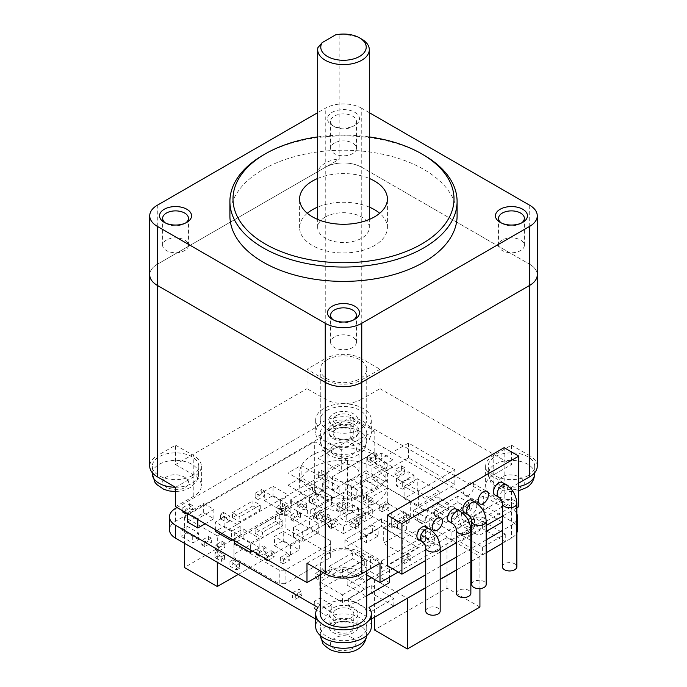 <?xml version="1.0" encoding="UTF-8"?>
<svg xmlns="http://www.w3.org/2000/svg" width="687" height="687" viewBox="0 0 687 687"><rect width="100%" height="100%" fill="white"/><g stroke="black" fill="none" stroke-linecap="round" stroke-linejoin="round"><path stroke-width="0.52" stroke-dasharray="3.44 2.58" d="M425.725 611.052A7.231 4.174 180 0 1 427.838 608.098A7.231 4.174 180 0 1 435.721 607.196A7.231 4.174 180 0 1 440.178 611.052M418.383 539.312A7.231 4.174 120 0 0 423.956 537.38A7.231 4.174 120 0 0 427.108 530.106A7.231 4.174 120 0 0 425.614 526.792M456.391 593.345A7.231 4.174 180 0 1 458.512 590.391A7.231 4.174 180 0 1 466.387 589.489A7.231 4.174 180 0 1 470.853 593.345M449.058 521.605A7.231 4.174 120 0 0 454.622 519.673A7.231 4.174 120 0 0 457.782 512.399A7.231 4.174 120 0 0 456.28 509.084M471.729 584.491A7.231 4.174 180 0 1 473.841 581.537A7.231 4.174 180 0 1 481.724 580.635A7.231 4.174 180 0 1 486.181 584.491M464.386 512.751A7.231 4.174 120 0 0 469.96 510.819A7.231 4.174 120 0 0 473.111 503.545A7.231 4.174 120 0 0 471.617 500.23M502.395 566.784A7.231 4.174 180 0 1 504.516 563.829A7.231 4.174 180 0 1 512.39 562.928A7.231 4.174 180 0 1 516.856 566.784M495.061 495.052A7.231 4.174 120 0 0 500.625 493.111A7.231 4.174 120 0 0 503.786 485.838A7.231 4.174 120 0 0 502.283 482.523M165.447 222.974A12.907 7.454 0 0 0 166.417 223.601A12.907 7.454 0 0 0 184.674 223.601L186.864 222.339L184.674 223.601A12.907 7.454 0 0 0 185.653 222.974M352.629 126.64L354.818 125.369A16.007 9.24 180 0 1 332.182 125.369A16.007 9.24 180 0 1 332.182 112.307A16.007 9.24 180 0 1 354.818 112.307A16.007 9.24 180 0 1 354.818 125.369L352.629 126.64A12.907 7.454 0 0 0 356.407 121.367A12.907 7.454 0 0 0 348.438 114.48A12.907 7.454 0 0 0 334.371 116.094A12.907 7.454 0 0 0 330.593 121.367A12.907 7.454 0 0 0 334.371 126.64A12.907 7.454 0 0 0 352.629 126.64M501.347 222.974A12.907 7.454 0 0 0 502.326 223.601A12.907 7.454 0 0 0 520.583 223.601L522.773 222.339L520.583 223.601A12.907 7.454 0 0 0 521.553 222.974M333.393 319.936A12.907 7.454 0 0 0 334.371 320.571A12.907 7.454 0 0 0 352.629 320.571L354.818 319.309M229.905 215.804A113.595 65.583 180 0 1 263.173 169.431A113.595 65.583 180 0 1 386.97 155.21A113.595 65.583 180 0 1 457.095 215.804M263.173 155.099A113.595 65.583 180 0 1 423.827 155.099M166.417 240.046A12.907 7.454 0 0 0 162.639 245.319A12.907 7.454 0 0 0 170.608 252.198A12.907 7.454 0 0 0 184.674 250.583A12.907 7.454 0 0 0 188.461 245.319A12.907 7.454 0 0 0 180.492 238.432A12.907 7.454 0 0 0 166.417 240.046M334.371 143.076A12.907 7.454 0 0 0 330.593 148.349A12.907 7.454 0 0 0 338.562 155.236A12.907 7.454 0 0 0 352.629 153.622A12.907 7.454 0 0 0 356.407 148.349A12.907 7.454 0 0 0 348.438 141.462A12.907 7.454 0 0 0 334.371 143.076M502.326 240.046A12.907 7.454 0 0 0 498.539 245.319A12.907 7.454 0 0 0 506.508 252.198A12.907 7.454 0 0 0 520.583 250.583A12.907 7.454 0 0 0 524.361 245.319A12.907 7.454 0 0 0 516.392 238.432A12.907 7.454 0 0 0 502.326 240.046M334.371 337.008A12.907 7.454 0 0 0 330.593 342.281A12.907 7.454 0 0 0 338.562 349.168A12.907 7.454 0 0 0 352.629 347.553A12.907 7.454 0 0 0 356.407 342.281A12.907 7.454 0 0 0 348.438 335.393A12.907 7.454 0 0 0 334.371 337.008M317.686 136.911A110.495 63.797 180 0 1 369.314 136.911M307.312 213.271A43.891 25.342 0 0 0 299.609 227.612A43.891 25.342 0 0 0 326.703 251.021A43.891 25.342 0 0 0 374.535 245.525A43.891 25.342 0 0 0 387.391 227.612A43.891 25.342 0 0 0 379.688 213.271M325.243 217.066A25.814 14.908 180 0 1 353.376 213.837A25.814 14.908 180 0 1 369.314 227.612A25.814 14.908 180 0 1 361.757 238.149A25.814 14.908 180 0 1 333.624 241.377A25.814 14.908 180 0 1 317.686 227.612A25.814 14.908 180 0 1 325.243 217.066M317.944 47.583L317.944 171.535A25.814 14.908 180 0 1 325.243 163.102A25.814 14.908 180 0 1 339.85 158.886L339.85 34.943A25.814 14.908 180 0 1 361.757 39.159M339.85 34.943L335.591 34.865M529.711 205.267L529.711 264.289A25.814 14.908 0 0 1 537.268 274.826A25.814 14.908 0 0 0 529.711 264.289L361.757 167.319A25.814 14.908 0 0 0 325.243 167.319L157.289 264.289A25.814 14.908 0 0 0 149.732 274.826A25.814 14.908 0 0 1 157.289 264.289L157.289 455.696A25.814 14.908 0 0 0 149.732 466.233M537.268 466.233A25.814 14.908 0 0 0 529.711 455.696L529.711 264.289L361.757 167.319L361.757 108.297L369.314 112.668M361.757 108.297A25.814 14.908 0 0 0 325.243 108.297L317.686 112.668M354.818 319.3L352.629 320.571A12.907 7.454 0 0 0 353.607 319.936M317.686 178.448A43.891 25.342 180 0 1 369.314 178.448M369.314 207.113A43.891 25.342 0 0 0 317.686 207.113M317.944 171.535L339.85 158.886M501.862 477.267C490.424 484.009 509.548 494.382 520.583 487.521L521.038 487.246C525.581 484.928 525.349 481.458 520.342 476.847C512.107 474.202 506.096 474.245 502.326 476.984L501.862 477.267M185.138 487.246C196.576 480.496 177.452 470.123 166.417 476.984L165.962 477.267C161.419 479.578 161.651 483.047 166.658 487.658C174.893 490.303 180.904 490.26 184.674 487.521L185.138 487.246M352.139 637.768C340.46 631.164 322.495 642.199 334.371 648.571L334.861 648.837C338.871 651.456 344.874 651.328 352.86 648.434C357.446 643.676 357.369 640.215 352.629 638.034L352.139 637.768M334.861 454.906C346.54 461.509 364.505 450.474 352.629 444.103L352.139 443.836C348.129 441.209 342.126 441.346 334.14 444.24C329.554 448.997 329.631 452.458 334.371 454.639L334.861 454.906M417.619 518.719A7.231 4.174 120 0 0 419.113 522.034A7.231 4.174 120 0 0 424.686 520.093A7.231 4.174 120 0 0 427.838 512.82A7.231 4.174 120 0 0 426.344 509.505A7.231 4.174 120 0 0 420.77 511.446A7.231 4.174 120 0 0 417.619 518.719M463.622 492.158A7.231 4.174 120 0 0 465.116 495.473A7.231 4.174 120 0 0 470.689 493.532A7.231 4.174 120 0 0 473.841 486.259A7.231 4.174 120 0 0 472.347 482.952A7.231 4.174 120 0 0 466.774 484.885A7.231 4.174 120 0 0 463.622 492.158M320.262 613.792A23.238 13.414 180 0 1 327.072 604.302A23.238 13.414 180 0 1 352.388 601.4A23.238 13.414 180 0 1 366.738 613.792M327.072 553.713A23.238 13.414 180 0 1 352.388 550.802A23.238 13.414 180 0 1 366.738 563.203A23.238 13.414 180 0 1 359.928 572.683A23.238 13.414 180 0 1 334.612 575.594A23.238 13.414 180 0 1 320.262 563.203A23.238 13.414 180 0 1 327.072 553.713M374.535 503.545A43.891 25.342 180 0 1 326.703 509.033A43.891 25.342 180 0 1 299.609 485.623A43.891 25.342 180 0 1 312.465 467.71A43.891 25.342 180 0 1 360.297 462.214A43.891 25.342 180 0 1 387.391 485.623A43.891 25.342 180 0 1 374.535 503.545M374.535 490.896A43.891 25.342 180 0 1 326.703 496.392A43.891 25.342 180 0 1 299.609 472.982A43.891 25.342 180 0 1 312.465 455.06A43.891 25.342 180 0 1 360.297 449.564A43.891 25.342 180 0 1 387.391 472.982A43.891 25.342 180 0 1 374.535 490.896M527.882 475.722A23.238 13.414 0 0 0 534.684 466.233A23.238 13.414 0 0 0 520.342 453.841A23.238 13.414 0 0 0 495.018 456.743A23.238 13.414 0 0 0 488.217 466.233A23.238 13.414 0 0 0 502.558 478.624A23.238 13.414 0 0 0 527.882 475.722M191.982 475.722A23.238 13.414 0 0 0 198.783 466.233A23.238 13.414 0 0 0 184.442 453.841A23.238 13.414 0 0 0 159.118 456.743A23.238 13.414 0 0 0 152.316 466.233A23.238 13.414 0 0 0 166.658 478.624A23.238 13.414 0 0 0 191.982 475.722M336.201 623.066A10.331 5.96 180 0 1 347.45 621.769A10.331 5.96 180 0 1 353.831 627.283A10.331 5.96 180 0 1 350.799 631.499A10.331 5.96 180 0 1 339.55 632.787A10.331 5.96 180 0 1 333.169 627.283A10.331 5.96 180 0 1 336.201 623.066M336.201 609.575A10.331 5.96 180 0 1 347.45 608.278A10.331 5.96 180 0 1 353.831 613.792A10.331 5.96 180 0 1 350.799 618.008A10.331 5.96 180 0 1 339.55 619.296A10.331 5.96 180 0 1 333.169 613.792A10.331 5.96 180 0 1 336.201 609.575M332.542 466.653A15.492 8.94 0 0 0 328.008 472.982A15.492 8.94 0 0 0 337.575 481.243A15.492 8.94 0 0 0 354.458 479.303A15.492 8.94 0 0 0 358.992 472.982A15.492 8.94 0 0 0 349.425 464.713A15.492 8.94 0 0 0 332.542 466.653M354.458 437.147A15.492 8.94 180 0 1 337.575 439.079A15.492 8.94 180 0 1 328.008 430.818A15.492 8.94 180 0 1 332.542 424.497A15.492 8.94 180 0 1 349.425 422.557A15.492 8.94 180 0 1 358.992 430.818A15.492 8.94 180 0 1 354.458 437.147M327.072 410.371A23.238 13.414 180 0 1 352.388 407.468A23.238 13.414 180 0 1 366.738 419.86A23.238 13.414 180 0 1 359.928 429.341A23.238 13.414 180 0 1 334.612 432.252A23.238 13.414 180 0 1 320.262 419.86A23.238 13.414 180 0 1 327.072 410.371M327.072 359.782A23.238 13.414 180 0 1 352.388 356.871A23.238 13.414 180 0 1 366.738 369.271A23.238 13.414 180 0 1 359.928 378.752A23.238 13.414 180 0 1 334.612 381.663A23.238 13.414 180 0 1 320.262 369.271A23.238 13.414 180 0 1 327.072 359.782M359.928 636.772A23.238 13.414 0 0 0 366.738 627.283A23.238 13.414 0 0 0 352.388 614.891A23.238 13.414 0 0 0 327.072 617.793A23.238 13.414 0 0 0 320.262 627.283A23.238 13.414 0 0 0 334.612 639.674A23.238 13.414 0 0 0 359.928 636.772M336.201 429.135A10.331 5.96 180 0 1 347.45 427.838A10.331 5.96 180 0 1 353.831 433.351A10.331 5.96 180 0 1 350.799 437.567A10.331 5.96 180 0 1 339.55 438.856A10.331 5.96 180 0 1 333.169 433.351A10.331 5.96 180 0 1 336.201 429.135M336.201 415.644A10.331 5.96 180 0 1 347.45 414.347A10.331 5.96 180 0 1 353.831 419.86A10.331 5.96 180 0 1 350.799 424.077A10.331 5.96 180 0 1 339.55 425.365A10.331 5.96 180 0 1 333.169 419.86A10.331 5.96 180 0 1 336.201 415.644M359.928 442.832A23.238 13.414 0 0 0 366.738 433.351A23.238 13.414 0 0 0 352.388 420.959A23.238 13.414 0 0 0 327.072 423.862A23.238 13.414 0 0 0 320.262 433.351A23.238 13.414 0 0 0 334.612 445.743A23.238 13.414 0 0 0 359.928 442.832M398.271 572.056L511.454 506.705L493.197 496.169A25.814 14.908 180 0 1 485.632 485.623A25.814 14.908 180 0 1 493.197 475.086L511.454 464.549L380.014 388.662L380.014 369.271L361.757 358.726L361.757 167.319A25.814 14.908 0 0 0 325.243 167.319L157.289 264.289L157.289 205.267M361.757 358.726A25.814 14.908 0 0 0 325.243 358.726L325.243 108.297M380.014 369.271L361.757 379.808A25.814 14.908 180 0 1 325.243 379.808L306.986 369.271L325.243 358.726M306.986 369.271L306.986 388.662L175.546 464.549L175.546 445.15L157.289 455.696M175.546 445.15L193.803 455.696A25.814 14.908 180 0 1 201.368 466.233A25.814 14.908 180 0 1 193.803 476.769L175.546 487.315M175.546 464.549L193.803 475.086A25.814 14.908 180 0 1 201.368 485.623A25.814 14.908 180 0 1 193.803 496.169L175.546 506.705M518.754 483.098L511.454 487.315L493.197 476.769A25.814 14.908 180 0 1 485.632 466.233A25.814 14.908 180 0 1 493.197 455.696L511.454 445.15L511.454 464.549M529.711 455.696L511.454 445.15M361.757 379.808L361.757 399.199L380.014 388.662M361.757 399.199A25.814 14.908 180 0 1 325.243 399.199L306.986 388.662M320.262 574.925L325.243 572.056A25.814 14.908 180 0 1 361.757 572.056L366.738 574.925M306.986 563.203L325.243 552.657A25.814 14.908 180 0 1 361.757 552.657L380.014 563.203M511.454 506.705L511.454 487.315M518.754 506.705L504.146 498.273L387.313 565.727M516.856 507.805L502.395 516.152M486.181 525.512L471.729 533.859M470.853 534.366L456.391 542.713M440.178 552.073L425.725 560.42M504.146 447.684L504.146 498.273M371.306 626.69A27.806 16.05 0 0 0 369.056 620.37L369.056 607.463M333.264 632.598A14.47 8.356 0 0 0 349.039 634.41A14.47 8.356 0 0 0 357.97 626.69A14.47 8.356 0 0 0 353.736 620.782A14.47 8.356 0 0 0 337.961 618.97A14.47 8.356 0 0 0 329.03 626.69A14.47 8.356 0 0 0 333.264 632.598M333.264 619.7A14.47 8.356 0 0 0 349.039 621.512A14.47 8.356 0 0 0 357.97 613.792A14.47 8.356 0 0 0 353.736 607.883A14.47 8.356 0 0 0 337.961 606.071A14.47 8.356 0 0 0 329.03 613.792A14.47 8.356 0 0 0 333.264 619.7M333.264 438.667A14.47 8.356 0 0 0 349.039 440.479A14.47 8.356 0 0 0 357.97 432.758A14.47 8.356 0 0 0 353.736 426.85A14.47 8.356 0 0 0 337.961 425.038A14.47 8.356 0 0 0 329.03 432.758A14.47 8.356 0 0 0 333.264 438.667M333.264 425.768A14.47 8.356 0 0 0 349.039 427.58A14.47 8.356 0 0 0 357.97 419.86A14.47 8.356 0 0 0 353.736 413.952A14.47 8.356 0 0 0 337.961 412.14A14.47 8.356 0 0 0 329.03 419.86A14.47 8.356 0 0 0 333.264 425.768M371.246 611.516L393.883 598.446L371.246 585.376L348.61 598.446L371.246 611.516L371.246 619.107L393.883 606.037L393.883 598.446M393.883 606.037L371.246 592.967L371.246 585.376M371.246 592.967L348.61 606.037L348.61 598.446M348.61 606.037L371.246 619.107M342.401 594.865L365.037 581.795L342.401 568.724L319.764 581.795L342.401 594.865L342.401 602.447L365.037 589.377L365.037 581.795M365.037 589.377L342.401 576.316L342.401 568.724M342.401 576.316L319.764 589.377L319.764 581.795M319.764 589.377L342.401 602.447M371.976 478.882L418.349 505.649L454.863 484.575L408.49 457.8L371.976 478.882L371.976 464.129L418.349 490.896L454.863 469.814L454.863 484.575M177.006 507.547L317.944 426.18A27.806 16.05 180 0 1 315.694 419.86A27.806 16.05 180 0 1 343.5 403.801A27.806 16.05 180 0 1 371.306 419.86A27.806 16.05 180 0 1 369.056 426.18L511.454 508.389A20.653 11.928 180 0 1 516.856 513.867M516.856 519.784A20.653 11.928 180 0 1 511.454 525.254L502.395 530.484M486.181 539.845L471.729 548.192M470.853 548.698L456.391 557.045M440.178 566.406L425.725 574.753M264.272 500.591L280.339 509.866L289.098 504.808L273.031 495.533L264.272 500.591L264.272 491.317L273.031 486.259L273.031 495.533M352.629 558.771L329.262 572.262L340.95 579.012L364.308 565.521L352.629 558.771L352.629 552.786L364.308 559.536L364.308 565.521M274.491 545.701L290.558 554.976L299.317 549.918L283.259 540.643L274.491 545.701L274.491 536.427L283.259 531.369L283.259 540.643M389.503 582.593L370.516 571.636L347.15 585.126L366.137 596.084L366.738 595.741M402.281 554.134L425.648 540.643L406.661 529.686L383.294 543.177L402.281 554.134L402.281 538.96L383.294 527.994L383.294 543.177M356.828 496.692L362.667 493.318L350.988 486.576L345.14 489.951L356.828 496.692L356.828 489.359L345.14 482.609L345.14 489.951M309.545 527.573L293.478 536.848L302.246 541.906L318.304 532.631L309.545 527.573L309.545 518.299L318.304 523.357L318.304 532.631M252.584 551.18L259.162 547.393L243.095 538.119L234.327 543.177M232.876 539.802L240.175 535.585L224.108 526.311L215.349 531.369M205.121 523.777L213.889 518.719L203.661 512.82L187.594 522.094M252.953 505.864L232.507 517.672L239.806 521.88L260.253 510.08L252.953 505.864L252.953 500.806L260.253 505.022L260.253 510.08M275.59 521.459L255.143 533.267L262.443 537.483L282.889 525.675L275.59 521.459L275.59 516.401L282.889 520.617L282.889 525.675M287.999 510.501L281.43 514.297L284.349 515.98L290.927 512.184L287.999 510.501L287.999 505.864L290.927 507.547L290.927 512.184M297.497 515.98L290.927 519.776L293.847 521.459L300.417 517.672L297.497 515.98L297.497 511.343L300.417 513.034L300.417 517.672M268.291 560.249L274.13 556.874L271.21 555.19L264.632 558.986M260.253 555.611L266.092 552.236L263.173 550.553L256.603 554.349M287.999 485.202L309.906 497.852L323.053 490.26L301.146 477.62L287.999 485.202L287.999 472.982L301.146 465.391L301.146 477.62M391.693 525.675L397.533 529.05L409.22 522.309L403.381 518.934L391.693 525.675L391.693 518.341L403.381 511.6L403.381 518.934M363.578 501.433L370.156 505.228L373.075 503.545L366.506 499.75L363.578 501.433L363.578 496.795L366.506 495.112L366.506 499.75M343.5 533.687L372.706 516.822L343.5 499.964L314.294 516.822L343.5 533.687L343.5 526.096L314.294 509.239L314.294 516.822M258.063 499.543L264.632 495.748L261.713 494.056L255.143 497.852L258.063 499.543L258.063 494.906L255.143 493.214L255.143 497.852M312.465 503.966L319.034 500.17L316.114 498.487L309.545 502.283L312.465 503.966L312.465 499.329L309.545 497.646L309.545 502.283M366.137 480.565L360.297 483.94L371.976 490.69L377.824 487.315L366.137 480.565L366.137 473.231L377.824 479.981L377.824 487.315M502.326 522.094L483.339 511.137L459.972 524.628L478.959 535.585L486.181 531.412M446.095 522.515L469.461 509.024L457.782 502.283L434.416 515.774L446.095 522.515L446.095 516.53L434.416 509.788L434.416 515.774M382.204 511.763L388.773 507.968L385.854 506.285L379.284 510.08L382.204 511.763L382.204 507.126L379.284 505.443L379.284 510.08M370.516 462.437L377.094 458.641L374.166 456.958L367.597 460.754L370.516 462.437L370.516 457.8L367.597 456.116L367.597 460.754M318.304 476.563L324.882 480.359L327.802 478.667L321.224 474.88L318.304 476.563L318.304 471.926L321.224 470.243L321.224 474.88M283.259 563.829L289.828 560.034L286.908 558.351L280.339 562.146L283.259 563.829L283.259 559.192L280.339 557.509L280.339 562.146M297.127 506.07L303.706 509.866L306.625 508.182L300.056 504.387L297.127 506.07L297.127 501.441L300.056 499.75L300.056 504.387M186.864 513.241L192.343 510.08L189.423 508.389L182.854 512.184M229.947 520.832L223.378 517.036L220.458 518.719L227.028 522.515L229.947 520.832L229.947 516.195L227.028 517.878L227.028 522.515M341.31 471.711L374.166 452.742L350.799 439.251L317.944 458.22L341.31 471.711L341.31 449.796L317.944 436.305L317.944 458.22M378.185 536.006L372.345 532.631L360.658 539.381L366.506 542.756L378.185 536.006L378.185 528.672L366.506 535.422L366.506 542.756M502.395 543.383L511.454 538.161A20.653 11.928 0 0 0 516.856 532.683M517.5 529.729A20.653 11.928 0 0 0 511.454 521.296L369.056 439.087L369.056 426.18M369.056 439.087A27.806 16.05 0 0 0 371.306 432.758A27.806 16.05 0 0 0 343.5 416.708A27.806 16.05 0 0 0 315.694 432.758A27.806 16.05 0 0 0 317.944 439.087L317.944 426.18M317.944 439.087L175.546 521.296A20.653 11.928 0 0 0 169.5 529.729M315.694 619.073L317.944 620.37L317.944 607.463M317.944 620.37A27.806 16.05 0 0 0 315.694 626.69M369.056 620.37L371.306 619.073M425.725 587.651L440.178 579.304M456.391 569.944L470.853 561.597M471.729 561.09L486.181 552.743M280.339 509.866L280.339 500.591L289.098 495.533L289.098 504.808M280.339 500.591L264.272 491.317M273.031 486.259L289.098 495.533M329.262 572.262L329.262 566.277L340.95 573.027L340.95 579.012M329.262 566.277L352.629 552.786M364.308 559.536L340.95 573.027M290.558 554.976L290.558 545.701L299.317 540.643L299.317 549.918M290.558 545.701L274.491 536.427M283.259 531.369L299.317 540.643M366.137 596.084L366.137 580.91L347.15 569.944L347.15 585.126M347.15 569.944L370.516 556.453L370.516 571.636M370.516 556.453L389.503 567.419L389.503 577.114M389.503 567.419L371.615 577.741M366.738 580.558L366.137 580.91M406.661 529.686L406.661 514.503L425.648 525.469L425.648 540.643M425.648 525.469L402.281 538.96M383.294 527.994L406.661 514.503M350.988 486.576L350.988 479.243L362.667 485.984L362.667 493.318M362.667 485.984L356.828 489.359M345.14 482.609L350.988 479.243M293.478 536.848L293.478 527.573L302.246 532.631L302.246 541.906M293.478 527.573L309.545 518.299M318.304 523.357L302.246 532.631M243.095 538.119L243.095 528.844L234.327 533.902L234.327 540.643M243.095 528.844L259.162 538.119L259.162 547.393M259.162 538.119L250.394 543.177L250.394 549.918M250.394 543.177L234.327 533.902M224.108 526.311L224.108 517.036L215.349 522.094L215.349 529.686M224.108 517.036L240.175 526.311L240.175 535.585M240.175 526.311L231.407 531.369L231.407 538.96M231.407 531.369L215.349 522.094M187.594 513.661L187.594 512.82L197.822 518.719L197.822 519.561M187.594 512.82L203.661 503.545L203.661 512.82M203.661 503.545L213.889 509.445L213.889 518.719M213.889 509.445L197.822 518.719M232.507 517.672L232.507 512.614L239.806 516.822L239.806 521.88M232.507 512.614L252.953 500.806M260.253 505.022L239.806 516.822M255.143 533.267L255.143 528.209L262.443 532.425L262.443 537.483M255.143 528.209L275.59 516.401M282.889 520.617L262.443 532.425M284.349 515.98L284.349 511.343L281.43 509.66L281.43 514.297M281.43 509.66L287.999 505.864M290.927 507.547L284.349 511.343M293.847 521.459L293.847 516.822L290.927 515.138L290.927 519.776M290.927 515.138L297.497 511.343M300.417 513.034L293.847 516.822M271.21 555.19L271.21 550.553L274.13 552.236L274.13 556.874M274.13 552.236L267.561 556.032L267.561 559.828M267.561 556.032L264.632 554.349L264.632 558.136M264.632 554.349L271.21 550.553M263.173 550.553L263.173 545.916L266.092 547.599L266.092 552.236M266.092 547.599L259.523 551.395L259.523 555.19M259.523 551.395L256.603 549.712L256.603 553.499M256.603 549.712L263.173 545.916M323.053 490.26L323.053 478.04L309.906 485.632L309.906 497.852M309.906 485.632L287.999 472.982M301.146 465.391L323.053 478.04M409.22 522.309L409.22 514.967L397.533 521.716L397.533 529.05M397.533 521.716L391.693 518.341M403.381 511.6L409.22 514.967M373.075 503.545L373.075 498.908L370.156 500.591L370.156 505.228M370.156 500.591L363.578 496.795M366.506 495.112L373.075 498.908M343.5 499.964L343.5 492.373L372.706 509.239L372.706 516.822M372.706 509.239L343.5 526.096M314.294 509.239L343.5 492.373M261.713 494.056L261.713 489.419L264.632 491.111L264.632 495.748M264.632 491.111L258.063 494.906M255.143 493.214L261.713 489.419M316.114 498.487L316.114 493.85L319.034 495.533L319.034 500.17M319.034 495.533L312.465 499.329M309.545 497.646L316.114 493.85M418.349 505.649L418.349 490.896M371.976 490.69L371.976 483.347L360.297 476.606L360.297 483.94M360.297 476.606L366.137 473.231M377.824 479.981L371.976 483.347M483.339 511.137L483.339 495.954L502.326 506.92L502.326 516.195M502.326 506.92L478.959 520.411L478.959 535.585M478.959 520.411L459.972 509.445L459.972 524.628M459.972 509.445L483.339 495.954M469.461 509.024L469.461 503.039L457.782 496.297L457.782 502.283M469.461 503.039L446.095 516.53M434.416 509.788L457.782 496.297M385.854 506.285L385.854 501.647L388.773 503.331L388.773 507.968M388.773 503.331L382.204 507.126M379.284 505.443L385.854 501.647M374.166 456.958L374.166 452.321L377.094 454.013L377.094 458.641M377.094 454.013L370.516 457.8M367.597 456.116L374.166 452.321M327.802 478.667L327.802 474.03L324.882 475.722L324.882 480.359M324.882 475.722L318.304 471.926M321.224 470.243L327.802 474.03M286.908 558.351L286.908 553.713L289.828 555.405L289.828 560.034M289.828 555.405L283.259 559.192M280.339 557.509L286.908 553.713M306.625 508.182L306.625 503.545L303.706 505.228L303.706 509.866M303.706 505.228L297.127 501.441M300.056 499.75L306.625 503.545M185.773 512.605L185.773 509.239L182.854 507.547L182.854 510.922M182.854 507.547L189.423 503.76L189.423 508.389M189.423 503.76L192.343 505.443L192.343 510.08M192.343 505.443L185.773 509.239M220.458 518.719L220.458 514.082L223.378 512.399L223.378 517.036M223.378 512.399L229.947 516.195M227.028 517.878L220.458 514.082M350.799 439.251L350.799 417.327L374.166 430.818L374.166 452.742M374.166 430.818L341.31 449.796M317.944 436.305L350.799 417.327M360.658 539.381L360.658 532.047L372.345 525.297L372.345 532.631M372.345 525.297L378.185 528.672M366.506 535.422L360.658 532.047M482.609 521.081L505.246 534.151L482.609 547.221L459.972 534.151L482.609 521.081L482.609 528.672L459.972 541.742L459.972 534.151M451.934 505.907L474.571 518.977L451.934 532.047L429.298 518.977L451.934 505.907L451.934 513.498L429.298 526.568L429.298 518.977M387.313 487.993L368.326 498.951L391.693 512.442L410.68 501.484L387.313 487.993L387.313 503.167L368.326 514.125L391.693 527.616L391.693 512.442M417.249 478.719L404.111 486.302L426.017 498.951L439.156 491.36L417.249 478.719L417.249 490.939L404.111 498.53L426.017 511.18L426.017 498.951M448.654 503.588L436.966 496.847L413.6 510.329L425.287 517.079L448.654 503.588L448.654 509.574L436.966 502.832L413.6 516.315L413.6 510.329M402.281 481.879L413.969 475.129L408.121 471.754L396.442 478.504L402.281 481.879L402.281 489.213L413.969 482.463L408.121 479.097L408.121 471.754M324.882 571.258L321.963 569.566L315.385 573.362L318.304 575.045L324.882 571.258L324.882 575.886L321.963 574.203L315.385 577.999L315.385 573.362M401.191 557.552L404.111 559.235L410.68 555.448L407.76 553.756L401.191 557.552L401.191 562.189L404.111 563.872L410.68 560.077L410.68 555.448M365.776 514.34L362.848 512.657L356.278 516.444L359.198 518.135L365.776 514.34L365.776 518.977L362.848 517.285L356.278 521.081L356.278 516.444M221.549 556.71L224.477 555.019L217.899 551.232L214.979 552.915L221.549 556.71L221.549 561.348L224.477 559.656L217.899 555.869L217.899 551.232M285.448 505.065L282.529 503.373L275.951 507.169L278.879 508.861L285.448 505.065L285.448 509.702L282.529 508.011L275.951 511.806L275.951 507.169M404.471 467.546L401.552 465.855L394.982 469.65L397.902 471.334L404.471 467.546L404.471 472.175L401.552 470.492L394.982 474.288L394.982 469.65M355.548 524.456L358.468 522.773L351.899 518.977L348.979 520.66L355.548 524.456L355.548 529.093L358.468 527.41L351.899 523.614L351.899 518.977M331.452 497.895A2.07 1.194 0 0 0 332.053 497.053A2.07 1.194 0 0 0 331.452 496.212L315.385 486.937A2.07 1.194 0 0 0 312.465 486.937L291.288 499.166A2.07 1.194 0 0 0 290.687 500.007A2.07 1.194 0 0 0 291.288 500.849L307.355 510.123A2.07 1.194 0 0 0 310.275 510.123L331.452 497.895L331.452 504.644A2.07 1.194 0 0 0 332.053 503.794A2.07 1.194 0 0 0 331.452 502.953L315.385 493.678A2.07 1.194 0 0 0 312.465 493.678L291.288 505.907A2.07 1.194 0 0 0 290.687 506.748A2.07 1.194 0 0 0 291.288 507.59L307.355 516.864A2.07 1.194 0 0 0 310.275 516.864L331.452 504.644M381.474 560.927L417.979 539.845L381.474 518.762L344.96 539.845L381.474 560.927L381.474 568.51L417.979 547.436L381.474 526.354L381.474 518.762M181.025 529.514L192.712 536.264L198.552 532.889L186.864 526.148L181.025 529.514L181.025 536.264L192.712 543.005L198.552 539.63L198.552 532.889M211.33 538.161L208.41 536.47L201.841 540.265L204.76 541.957L211.33 538.161L211.33 542.799L208.41 541.107L201.841 544.903L201.841 540.265M292.387 592.967L295.307 594.65L301.876 590.854L298.957 589.171L292.387 592.967L292.387 597.604L295.307 599.287L301.876 595.492L301.876 590.854M345.69 503.588L342.77 501.905L336.201 505.701L339.12 507.384L345.69 503.588L345.69 508.225L342.77 506.542L336.201 510.329L336.201 505.701M224.838 543.005L221.918 541.322L215.349 545.117L218.268 546.8L224.838 543.005L224.838 547.642L221.918 545.959L215.349 549.755L215.349 545.117M232.867 559.871L229.947 561.554L236.526 565.349L239.445 563.666L232.867 559.871L232.867 564.508L229.947 566.191L236.526 569.987L236.526 565.349M346.789 514.761L358.468 508.011L352.629 504.644L340.941 511.386L346.789 514.761L346.789 522.094L358.468 515.353L352.629 511.978L352.629 504.644M392.973 459.852L381.285 453.102L375.445 456.477L387.133 463.218L392.973 459.852L392.973 467.186L381.285 460.436L375.445 463.811L375.445 456.477M313.564 513.704L316.484 515.396L323.053 511.6L320.133 509.909L313.564 513.704L313.564 518.341L316.484 520.033L323.053 516.238L323.053 511.6M321.224 518.135L324.152 519.819L330.722 516.023L327.802 514.34L321.224 518.135L321.224 522.773L324.152 524.456L330.722 520.66L330.722 516.023M338.021 520.239L335.101 518.556L328.532 522.352L331.452 524.035L338.021 520.239L338.021 524.877L335.101 523.193L328.532 526.989L328.532 522.352M351.529 487.564L385.124 468.173L366.137 457.216L332.542 476.606L351.529 487.564L351.529 501.055L385.124 481.664L366.137 470.707L366.137 457.216M279.24 514.546L285.079 514.546L330.353 540.686L330.353 544.061L285.079 570.201L279.24 570.201L233.966 544.061L233.966 540.686L279.24 514.546L279.24 528.037L233.966 554.177L233.966 540.686M331.821 604.775L320.133 598.025L314.294 601.4L325.973 608.141L331.821 604.775L331.821 612.108L320.133 605.359L314.294 608.734L314.294 601.4M434.708 535.671L423.02 528.921L417.181 532.296L428.86 539.046L434.708 535.671L434.708 543.005L423.02 536.264L417.181 539.63L417.181 532.296M217.307 535.92L347.605 460.694L314.689 441.689L184.391 516.916L217.307 535.92L217.307 562.267M339.85 487.143L328.163 480.402L322.323 483.777L334.011 490.518L339.85 487.143L339.85 494.485L328.163 487.736L322.323 491.111L322.323 483.777M471.729 561.219L479.93 556.479L447.005 537.474L374.441 579.364L407.262 598.317M470.853 561.717L456.391 570.064M440.178 579.424L425.725 587.771M368.326 498.951L368.326 514.125M410.68 501.484L410.68 516.658L387.313 503.167M391.693 527.616L410.68 516.658M404.111 486.302L404.111 498.53M439.156 491.36L439.156 503.588L417.249 490.939M426.017 511.18L439.156 503.588M436.966 496.847L436.966 502.832M425.287 517.079L425.287 523.065L448.654 509.574M413.6 516.315L425.287 523.065M413.969 475.129L413.969 482.463M396.442 478.504L396.442 485.838L402.281 489.213M408.121 479.097L396.442 485.838M321.963 569.566L321.963 574.203M318.304 575.045L318.304 579.682L324.882 575.886M315.385 577.999L318.304 579.682M404.111 559.235L404.111 563.872M407.76 553.756L407.76 558.394L401.191 562.189M410.68 560.077L407.76 558.394M362.848 512.657L362.848 517.285M359.198 518.135L359.198 522.773L365.776 518.977M356.278 521.081L359.198 522.773M224.477 555.019L224.477 559.656M214.979 552.915L214.979 557.552L221.549 561.348M217.899 555.869L214.979 557.552M282.529 503.373L282.529 508.011M278.879 508.861L278.879 513.498L285.448 509.702M275.951 511.806L278.879 513.498M401.552 465.855L401.552 470.492M397.902 471.334L397.902 475.971L404.471 472.175M394.982 474.288L397.902 475.971M358.468 522.773L358.468 527.41M348.979 520.66L348.979 525.297L355.548 529.093M351.899 523.614L348.979 525.297M417.979 539.845L417.979 547.436M344.96 539.845L344.96 547.436L381.474 568.51M381.474 526.354L344.96 547.436M192.712 536.264L192.712 543.005M186.864 526.148L186.864 532.889L181.025 536.264M198.552 539.63L186.864 532.889M208.41 536.47L208.41 541.107M204.76 541.957L204.76 546.586L211.33 542.799M201.841 544.903L204.76 546.586M295.307 594.65L295.307 599.287M298.957 589.171L298.957 593.808L292.387 597.604M301.876 595.492L298.957 593.808M342.77 501.905L342.77 506.542M339.12 507.384L339.12 512.021L345.69 508.225M336.201 510.329L339.12 512.021M221.918 541.322L221.918 545.959M218.268 546.8L218.268 551.438L224.838 547.642M215.349 549.755L218.268 551.438M229.947 561.554L229.947 566.191M239.445 563.666L239.445 568.304L232.867 564.508M236.526 569.987L239.445 568.304M358.468 508.011L358.468 515.353M340.941 511.386L340.941 518.719L346.789 522.094M352.629 511.978L340.941 518.719M381.285 453.102L381.285 460.436M387.133 463.218L387.133 470.561L392.973 467.186M375.445 463.811L387.133 470.561M316.484 515.396L316.484 520.033M320.133 509.909L320.133 514.546L313.564 518.341M323.053 516.238L320.133 514.546M324.152 519.819L324.152 524.456M327.802 514.34L327.802 518.977L321.224 522.773M330.722 520.66L327.802 518.977M335.101 518.556L335.101 523.193M331.452 524.035L331.452 528.672L338.021 524.877M328.532 526.989L331.452 528.672M385.124 468.173L385.124 481.664M332.542 476.606L332.542 490.097L351.529 501.055M366.137 470.707L332.542 490.097M330.353 540.686L330.353 554.177L285.079 528.037L285.079 514.546M285.079 570.201L285.079 583.692L330.353 557.552L330.353 544.061M233.966 544.061L233.966 557.552L279.24 583.692L279.24 570.201M320.133 598.025L320.133 605.359M325.973 608.141L325.973 615.475L331.821 612.108M314.294 608.734L325.973 615.475M423.02 528.921L423.02 536.264M428.86 539.046L428.86 546.38L434.708 543.005M417.181 539.63L428.86 546.38M347.605 460.694L347.605 511.283L314.689 492.278L314.689 441.689M238.303 574.392L347.605 511.283M184.391 516.916L184.391 543.262M314.689 492.278L184.391 567.505M328.163 480.402L328.163 487.736M334.011 490.518L334.011 497.852L339.85 494.485M322.323 491.111L334.011 497.852M374.441 579.364L374.441 617.261M447.005 537.474L447.005 588.063L374.441 629.962M479.93 607.076L447.005 588.063M479.93 556.479L479.93 588.622M233.966 554.177L233.966 557.552M285.079 583.692L279.24 583.692M279.24 528.037L285.079 528.037M330.353 554.177L330.353 557.552M454.863 469.814L408.49 443.046L408.49 457.8M408.49 443.046L371.976 464.129M429.298 526.568L451.934 539.63L451.934 532.047M451.934 539.63L474.571 526.568L474.571 518.977M474.571 526.568L451.934 513.498M459.972 541.742L482.609 554.813L482.609 547.221M482.609 554.813L505.246 541.742L505.246 534.151M505.246 541.742L482.609 528.672M422.033 541.425A7.231 4.174 120 0 0 425.648 541.064A7.231 4.174 120 0 0 430.758 532.21A7.231 4.174 120 0 0 429.263 528.904M425.725 547.814A7.231 4.174 180 0 1 427.838 544.86A7.231 4.174 180 0 1 435.721 543.958A7.231 4.174 180 0 1 440.178 547.814M452.707 523.717A7.231 4.174 120 0 0 456.323 523.357A7.231 4.174 120 0 0 461.432 514.503A7.231 4.174 120 0 0 459.938 511.197M456.391 530.106A7.231 4.174 180 0 1 458.512 527.152A7.231 4.174 180 0 1 466.387 526.251A7.231 4.174 180 0 1 470.853 530.106M468.036 514.864A7.231 4.174 120 0 0 471.651 514.503A7.231 4.174 120 0 0 476.769 505.649A7.231 4.174 120 0 0 475.267 502.343M471.729 521.253A7.231 4.174 180 0 1 473.841 518.299A7.231 4.174 180 0 1 481.724 517.397A7.231 4.174 180 0 1 486.181 521.253M498.71 497.156A7.231 4.174 120 0 0 502.326 496.795A7.231 4.174 120 0 0 507.435 487.942A7.231 4.174 120 0 0 505.941 484.636M502.395 503.545A7.231 4.174 180 0 1 504.516 500.591A7.231 4.174 180 0 1 512.39 499.689A7.231 4.174 180 0 1 516.856 503.545M534.684 473.824A23.238 13.414 0 0 0 520.342 461.424A23.238 13.414 0 0 0 495.018 464.335A23.238 13.414 0 0 0 494.193 464.841A23.238 13.414 0 0 0 488.217 473.824A23.238 13.414 0 0 0 518.754 486.559M175.417 487.238A23.238 13.414 0 0 0 191.982 483.304A23.238 13.414 0 0 0 192.807 482.806A23.238 13.414 0 0 0 198.783 473.824A23.238 13.414 0 0 0 184.442 461.424A23.238 13.414 0 0 0 159.118 464.335A23.238 13.414 0 0 0 158.293 464.841A23.238 13.414 0 0 0 152.316 473.824M366.703 635.535A23.238 13.414 0 0 0 366.738 634.874A23.238 13.414 0 0 0 359.061 624.904A23.238 13.414 0 0 0 327.072 625.385A23.238 13.414 0 0 0 320.262 634.874A23.238 13.414 0 0 0 320.297 635.535M359.928 450.423A23.238 13.414 0 0 0 366.738 440.942A23.238 13.414 0 0 0 359.061 430.972A23.238 13.414 0 0 0 327.072 431.453A23.238 13.414 0 0 0 320.262 440.942A23.238 13.414 0 0 0 327.939 450.904A23.238 13.414 0 0 0 359.928 450.423M193.803 475.086L193.803 455.696M193.803 496.169L193.803 476.769M493.197 475.086L493.197 455.696M493.197 496.169L493.197 476.769M325.243 399.199L325.243 379.808M361.757 572.056L361.757 552.657M325.243 572.056L325.243 552.657M511.454 525.254L511.454 538.161M511.454 521.296L511.454 508.389M175.546 521.296L175.546 508.389M315.385 493.678L315.385 486.937M331.452 496.212L331.452 502.953M310.275 510.123L310.275 516.864M307.355 510.123L307.355 516.864M291.288 500.849L291.288 507.59M291.288 499.166L291.288 505.907M312.465 486.937L312.465 493.678M166.417 223.601L164.227 222.339M334.371 126.64L332.182 125.369M502.326 223.601L500.136 222.339M334.371 320.571L332.182 319.3M162.639 245.319L162.639 218.337M330.593 148.349L330.593 121.367M498.539 245.319L498.539 218.337M330.593 342.281L330.593 315.299M299.609 227.612L299.609 198.938M369.314 227.612L369.314 219.428M188.461 245.319L188.461 218.337M356.407 148.349L356.407 121.367M524.361 245.319L524.361 218.337M356.407 342.281L356.407 315.299M387.391 227.612L387.391 198.938M317.686 227.612L317.686 219.428M518.754 490.758L510.922 491.6L504.765 490.896L492.493 484.352L490.767 482.154L488.217 473.824L488.217 466.233M198.783 466.233L198.552 476.417L196.534 481.69L190.703 487.504L182.287 490.887L175.546 491.6M320.279 635.527L320.262 627.283M366.738 433.351L366.738 440.942C366.592 445.88 364.531 449.976 360.572 453.24L355.282 456.408C342.478 460.702 336.295 458.323 330.086 455.636C325.355 452.484 322.89 450.303 322.692 449.083L320.262 440.942L320.262 433.351M419.113 522.034L433.72 530.458M465.116 495.473L479.724 503.897M366.738 570.863L366.738 563.203M299.609 472.982L299.609 485.623M534.684 466.233L534.684 472.733M353.831 627.283L353.831 613.792M328.008 430.818L328.008 472.982M366.738 419.86L366.738 369.271M366.738 627.283L366.721 635.527M353.831 433.351L353.831 419.86M333.169 433.351L333.169 419.86M320.262 419.86L320.262 369.271M358.992 430.818L358.992 472.982M333.169 627.283L333.169 613.792M152.316 466.233L152.316 472.733M201.368 466.233L201.368 485.623M485.632 466.233L485.632 485.623M387.391 472.982L387.391 485.623M320.262 570.863L320.262 563.203M472.347 482.952L486.954 491.377M426.344 509.505L440.951 517.938M357.97 613.792L357.97 626.69M357.97 419.86L357.97 432.758M315.694 419.86L315.694 432.758M371.306 419.86L371.306 432.758M329.03 613.792L329.03 626.69M329.03 419.86L329.03 432.758M332.053 497.053L332.053 503.794M290.687 500.007L290.687 506.748"/><path stroke-width="1.03" d="M440.178 611.052A7.231 4.174 180 0 1 438.066 613.998A7.231 4.174 180 0 1 430.182 614.908A7.231 4.174 180 0 1 425.725 611.052L425.725 547.814A7.231 4.174 180 0 0 430.182 551.67A7.231 4.174 180 0 0 438.066 550.759A7.231 4.174 180 0 0 440.178 547.814L440.178 611.052M422.033 541.425A7.231 4.174 120 0 1 420.538 538.11A7.231 4.174 120 0 1 425.648 529.256A7.231 4.174 120 0 1 429.263 528.904L425.614 526.792A7.231 4.174 120 0 0 420.04 528.732A7.231 4.174 120 0 0 416.889 536.006A7.231 4.174 120 0 0 418.383 539.312L422.033 541.425C424.223 543.039 425.451 545.16 425.725 547.814M470.853 593.345A7.231 4.174 180 0 1 468.732 596.29A7.231 4.174 180 0 1 460.857 597.201A7.231 4.174 180 0 1 456.391 593.345L456.391 530.106A7.231 4.174 180 0 0 460.857 533.962A7.231 4.174 180 0 0 468.732 533.052A7.231 4.174 180 0 0 470.853 530.106L470.853 593.345M452.707 523.717A7.231 4.174 120 0 1 451.204 520.411A7.231 4.174 120 0 1 456.323 511.557A7.231 4.174 120 0 1 459.938 511.197L456.28 509.084A7.231 4.174 120 0 0 450.715 511.025A7.231 4.174 120 0 0 447.555 518.299A7.231 4.174 120 0 0 449.058 521.605L452.707 523.717C454.888 525.332 456.116 527.461 456.391 530.106M486.181 584.491A7.231 4.174 180 0 1 484.069 587.445A7.231 4.174 180 0 1 476.194 588.347A7.231 4.174 180 0 1 471.729 584.491L471.729 521.253A7.231 4.174 180 0 0 476.194 525.108A7.231 4.174 180 0 0 484.069 524.198A7.231 4.174 180 0 0 486.181 521.253L486.181 584.491M468.036 514.864A7.231 4.174 120 0 1 466.542 511.557A7.231 4.174 120 0 1 471.651 502.704A7.231 4.174 120 0 1 475.267 502.343L471.617 500.23A7.231 4.174 120 0 0 466.044 502.171A7.231 4.174 120 0 0 462.892 509.445A7.231 4.174 120 0 0 464.386 512.751L468.036 514.864C470.226 516.478 471.454 518.608 471.729 521.253M516.856 566.784A7.231 4.174 180 0 1 514.735 569.738A7.231 4.174 180 0 1 506.86 570.639A7.231 4.174 180 0 1 502.395 566.784L502.395 503.545A7.231 4.174 180 0 0 506.86 507.401A7.231 4.174 180 0 0 514.735 506.491A7.231 4.174 180 0 0 516.856 503.545L516.856 566.784M498.71 497.156A7.231 4.174 120 0 1 497.216 493.85A7.231 4.174 120 0 1 502.326 484.996A7.231 4.174 120 0 1 505.941 484.636L502.283 482.523A7.231 4.174 120 0 0 496.718 484.464A7.231 4.174 120 0 0 493.558 491.737A7.231 4.174 120 0 0 495.061 495.052L498.71 497.156C500.892 498.771 502.12 500.9 502.395 503.545M186.864 222.339A16.007 9.24 180 0 1 164.227 222.339A16.007 9.24 180 0 1 164.227 209.269A16.007 9.24 180 0 1 186.864 209.269A16.007 9.24 180 0 1 186.864 222.339L186.864 222.339M185.653 222.974A12.907 7.454 0 0 0 188.461 218.337A12.907 7.454 0 0 0 180.492 211.45A12.907 7.454 0 0 0 166.417 213.064A12.907 7.454 0 0 0 162.639 218.337A12.907 7.454 0 0 0 165.447 222.974M522.773 222.339A16.007 9.24 180 0 1 500.136 222.339A16.007 9.24 180 0 1 500.136 209.269A16.007 9.24 180 0 1 522.773 209.269A16.007 9.24 180 0 1 522.773 222.339L522.773 222.339M521.553 222.974A12.907 7.454 0 0 0 524.361 218.337A12.907 7.454 0 0 0 516.392 211.45A12.907 7.454 0 0 0 502.326 213.064A12.907 7.454 0 0 0 498.539 218.337A12.907 7.454 0 0 0 501.347 222.974M354.818 319.309A16.007 9.24 180 0 1 332.182 319.3A16.007 9.24 180 0 1 332.182 306.239A16.007 9.24 180 0 1 354.818 306.239A16.007 9.24 180 0 1 354.818 319.3A16.007 9.24 180 0 1 354.818 319.309M353.607 319.936A12.907 7.454 0 0 0 356.407 315.299A12.907 7.454 0 0 0 348.438 308.411A12.907 7.454 0 0 0 334.371 310.026A12.907 7.454 0 0 0 330.593 315.299A12.907 7.454 0 0 0 333.393 319.936M369.314 136.911A110.495 63.797 180 0 1 421.638 153.828L423.827 155.099A113.595 65.583 180 0 1 457.095 201.471L457.095 215.804A113.595 65.583 180 0 1 423.827 262.176A113.595 65.583 180 0 1 300.03 276.397A113.595 65.583 180 0 1 229.905 215.804L229.905 201.471A113.595 65.583 180 0 1 263.173 155.099L265.362 153.828A110.495 63.797 180 0 1 317.686 136.911M457.095 201.471A113.595 65.583 180 0 1 423.827 247.844A113.595 65.583 180 0 1 300.03 262.065A113.595 65.583 180 0 1 229.905 201.471M421.638 153.828A110.495 63.797 180 0 1 421.638 244.048A110.495 63.797 180 0 1 265.362 244.048A110.495 63.797 180 0 1 265.362 153.828L263.173 155.099M369.314 178.448A43.891 25.342 180 0 1 387.391 198.938A43.891 25.342 180 0 1 374.535 216.86A43.891 25.342 180 0 1 326.703 222.348A43.891 25.342 180 0 1 299.609 198.938A43.891 25.342 180 0 1 312.465 181.025A43.891 25.342 180 0 1 317.686 178.448M317.686 207.113A43.891 25.342 0 0 0 312.465 209.69A43.891 25.342 0 0 0 307.312 213.271M361.757 39.159L359.567 37.888L361.757 39.159A25.814 14.908 180 0 1 369.314 49.696A25.814 14.908 180 0 1 361.757 60.233A25.814 14.908 180 0 1 325.243 60.233A25.814 14.908 180 0 1 317.686 49.696A25.814 14.908 180 0 1 317.944 47.583L322.203 42.594L335.591 34.865A22.723 13.113 180 0 1 359.567 37.888L359.567 37.888A22.723 13.113 180 0 1 359.567 56.437A22.723 13.113 180 0 1 327.433 56.437A22.723 13.113 180 0 1 322.203 42.594M317.686 112.668L157.289 205.267A25.814 14.908 0 0 0 149.732 215.804L149.732 274.826A25.814 14.908 0 0 0 157.289 285.371L325.243 382.333A25.814 14.908 0 0 0 361.757 382.333L529.711 285.371A25.814 14.908 0 0 0 537.268 274.826L537.268 466.233A25.814 14.908 0 0 1 529.711 476.769L518.754 483.098M149.732 215.804A25.814 14.908 0 0 0 157.289 226.341L325.243 323.311A25.814 14.908 0 0 0 361.757 323.311L529.711 226.341L529.711 285.371A25.814 14.908 0 0 0 537.268 274.826L537.268 215.804A25.814 14.908 180 0 1 529.711 226.341M369.314 112.668L529.711 205.267A25.814 14.908 180 0 1 537.268 215.804M379.688 213.271A43.891 25.342 0 0 0 369.314 207.113M442.445 521.253A7.231 4.174 -60 0 1 439.294 528.526A7.231 4.174 -60 0 1 433.72 530.458A7.231 4.174 -60 0 1 432.226 527.152A7.231 4.174 -60 0 1 435.378 519.879A7.231 4.174 -60 0 1 440.951 517.938A7.231 4.174 -60 0 1 442.445 521.253M488.448 494.692A7.231 4.174 -60 0 1 485.297 501.965A7.231 4.174 -60 0 1 479.724 503.897A7.231 4.174 -60 0 1 478.229 500.591A7.231 4.174 -60 0 1 481.381 493.318A7.231 4.174 -60 0 1 486.954 491.377A7.231 4.174 -60 0 1 488.448 494.692M366.738 570.863L366.738 613.792A23.238 13.414 180 0 1 359.928 623.272A23.238 13.414 180 0 1 334.612 626.183A23.238 13.414 180 0 1 320.262 613.792L320.262 570.863M157.289 226.341L157.289 285.371A25.814 14.908 0 0 1 149.732 274.826L149.732 466.233A25.814 14.908 0 0 0 157.289 476.769L175.546 487.315L175.546 506.705L306.986 582.593L306.986 563.203L325.243 573.739A25.814 14.908 0 0 0 361.757 573.739L380.014 563.203L380.014 582.593L398.271 572.056M306.986 582.593L320.262 574.925M157.289 476.769L157.289 285.371L325.243 382.333A25.814 14.908 0 0 0 361.757 382.333L529.711 285.371L529.711 476.769M366.738 574.925L380.014 582.593M401.921 523.571L387.313 515.138L387.313 565.727L401.921 574.16L401.921 523.571L518.754 456.116L518.754 506.705L516.856 507.805M502.395 516.152L486.181 525.512M471.729 533.859L470.853 534.366M456.391 542.713L440.178 552.073M425.725 560.42L401.921 574.16M387.313 515.138L504.146 447.684L518.754 456.116M425.725 574.753L369.056 607.463A27.806 16.05 180 0 1 371.306 613.792A27.806 16.05 180 0 1 354.14 628.622A27.806 16.05 180 0 1 323.835 625.144A27.806 16.05 180 0 1 315.694 613.792A27.806 16.05 180 0 1 317.944 607.463L175.546 525.254A20.653 11.928 180 0 1 169.5 516.822A20.653 11.928 180 0 1 175.546 508.389L177.006 507.547M315.694 613.792L315.694 626.69A27.806 16.05 0 0 0 323.835 638.043A27.806 16.05 0 0 0 354.14 641.521A27.806 16.05 0 0 0 371.306 626.69L371.306 613.792M502.395 530.484L486.181 539.845M471.729 548.192L470.853 548.698M456.391 557.045L440.178 566.406M516.856 513.867A20.653 11.928 180 0 1 517.5 516.822A20.653 11.928 180 0 1 516.856 519.784M366.738 595.741L389.503 582.593L389.503 577.114M234.327 540.643L234.327 543.177L250.394 552.451L252.584 551.18M215.349 529.686L215.349 531.369L231.407 540.643L232.876 539.802M187.594 513.661L187.594 522.094L197.822 527.994L205.121 523.777M264.632 558.136L264.632 558.986L267.561 560.669L268.291 560.249M256.603 553.499L256.603 554.349L259.523 556.032L260.253 555.611M486.181 531.412L502.326 522.094L502.326 516.195M182.854 510.922L182.854 512.184L185.773 513.876L186.864 513.241M516.856 532.683A20.653 11.928 0 0 0 517.5 529.729L517.5 516.822M169.5 516.822L169.5 529.729A20.653 11.928 0 0 0 175.546 538.161L315.694 619.073M371.306 619.073L425.725 587.651M440.178 579.304L456.391 569.944M470.853 561.597L471.729 561.09M486.181 552.743L502.395 543.383M371.615 577.741L366.738 580.558M250.394 549.918L250.394 552.451M231.407 538.96L231.407 540.643M197.822 527.994L197.822 519.561M267.561 559.828L267.561 560.669M259.523 555.19L259.523 556.032M185.773 513.876L185.773 512.605M425.725 587.771L407.262 598.317M471.729 561.219L470.853 561.717M456.391 570.064L440.178 579.424M217.307 562.267L217.307 586.509L238.303 574.392M184.391 543.262L184.391 567.505L217.307 586.509M374.441 617.261L374.441 629.962L407.365 648.966L407.365 598.377M479.93 588.622L479.93 607.076L407.365 648.966M361.757 323.311L361.757 573.739M325.243 323.311L325.243 573.739M518.754 486.559A23.238 13.414 0 0 0 527.882 483.304A23.238 13.414 0 0 0 528.707 482.806A23.238 13.414 0 0 0 534.684 473.824L534.684 472.733M320.297 635.535A23.238 13.414 0 0 0 327.939 644.835A23.238 13.414 0 0 0 359.928 644.354A23.238 13.414 0 0 0 366.703 635.535M175.546 491.6L168.839 490.896L163.643 489.238L156.705 484.481L154.841 482.128L152.316 473.824A23.238 13.414 0 0 0 175.417 487.238M175.546 538.161L175.546 525.254M429.263 528.904C436.039 533.395 439.671 539.699 440.178 547.814M459.938 511.197C466.705 515.688 470.346 521.991 470.853 530.106M475.267 502.343C482.042 506.834 485.675 513.137 486.181 521.253M505.941 484.636C512.708 489.127 516.349 495.43 516.856 503.545M369.314 219.428L369.314 49.696M317.686 219.428L317.686 49.696M534.684 473.824C534.185 482.248 528.801 486.25 526.611 487.504L518.754 490.758M366.738 634.874C364.514 653.792 343.011 655.492 330.086 649.567C325.243 646.312 322.753 644.08 322.607 642.886L320.262 634.874M152.316 472.733L152.316 473.824"/></g></svg>
